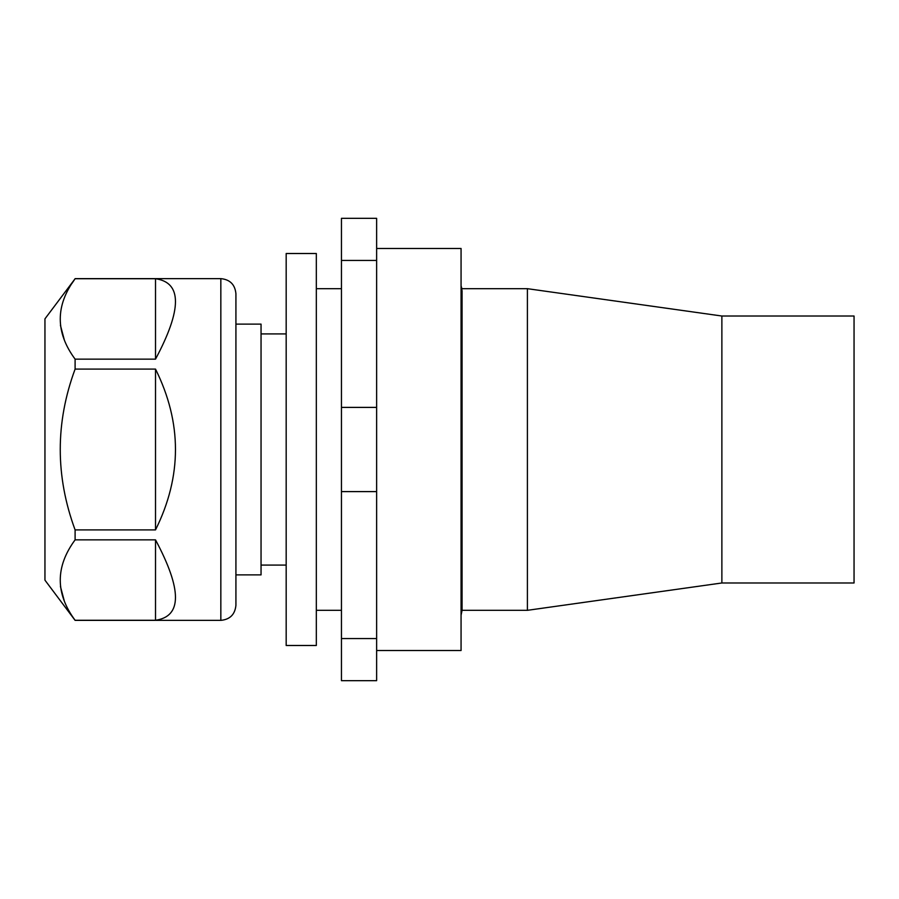 <?xml version="1.0" encoding="UTF-8"?>
<svg xmlns="http://www.w3.org/2000/svg" width="899" height="899" viewBox="0 0 899 899"><rect width="100%" height="100%" fill="white"/><g stroke="black" fill="none" stroke-linecap="round" stroke-linejoin="round"><path stroke-width="1.35" d="M75.1 620.366L75.1 620.265C55.311 593.554 55.311 566.752 75.1 539.861L75.1 529.904C55.3 476.223 55.3 422.62 75.1 369.096L75.1 359.139C55.311 332.428 55.311 305.626 75.1 278.735L44.95 318.842L44.95 580.158L75.1 620.366L220.839 620.366L220.839 278.634C229.998 279.533 235.021 284.556 235.92 293.715L235.92 605.285C235.021 614.444 229.998 619.478 220.839 620.366M75.1 359.139L155.516 359.139C182.115 309.29 182.115 282.488 155.516 278.735L75.1 278.735L71.92 283.466M60.435 325.326L64.312 339.889M60.435 586.463L64.312 601.026M75.1 369.096L155.516 369.096C182.115 422.699 182.115 476.301 155.516 529.904L75.1 529.904M75.1 539.861L155.516 539.861C182.115 589.71 182.115 616.512 155.516 620.265L75.1 620.265M235.92 577.023L235.92 321.977M155.516 539.861L155.516 620.265M155.516 369.096L155.516 529.904M155.516 278.735L155.516 359.139M286.174 565.089L261.047 565.089M235.92 574.888L261.047 574.888L261.047 324.112L235.92 324.112M286.174 645.493L286.174 253.507L316.324 253.507L316.324 645.493L286.174 645.493M721.875 316.021L721.875 582.979L854.05 582.979L854.05 316.021L721.875 316.021L527.398 288.68L461.884 288.68L461.063 285.871L462.064 290.827L461.063 285.871M721.875 582.979L527.398 610.32L527.398 288.68M341.451 610.32L316.324 610.32M527.398 610.32L462.064 610.32L462.064 290.827M376.636 650.516L461.063 650.516L461.063 248.484L376.636 248.484M376.636 260.44L376.636 218.333L341.451 218.333L341.451 407.393L376.636 407.393L376.636 260.44L341.451 260.44M376.636 638.56L341.451 638.56L341.451 680.667L376.636 680.667L376.636 407.393M376.636 491.607L341.451 491.607L341.451 407.393M341.451 491.607L341.451 638.56M75.1 278.634L220.839 278.634M286.174 333.911L261.047 333.911M341.451 288.68L316.324 288.68M461.063 615.242L462.064 610.32"/></g></svg>
